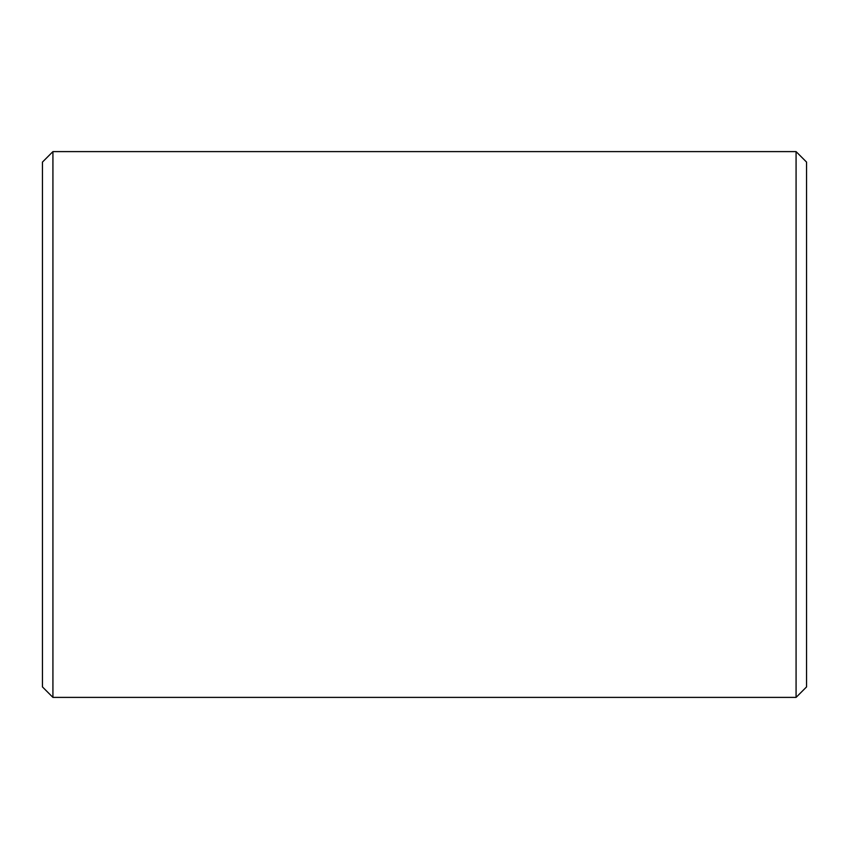 <?xml version="1.0" encoding="UTF-8"?>
<svg xmlns="http://www.w3.org/2000/svg" width="849" height="849" viewBox="0 0 849 849"><rect width="100%" height="100%" fill="white"/><g stroke="black" fill="none" stroke-linecap="round" stroke-linejoin="round"><path stroke-width="1.27" d="M52.925 151.61L42.45 162.085L42.45 686.915L52.925 697.39L796.075 697.39L796.075 151.61L52.925 151.61L52.925 697.39M796.075 151.61L806.55 162.085L806.55 686.915L796.075 697.39"/></g></svg>
